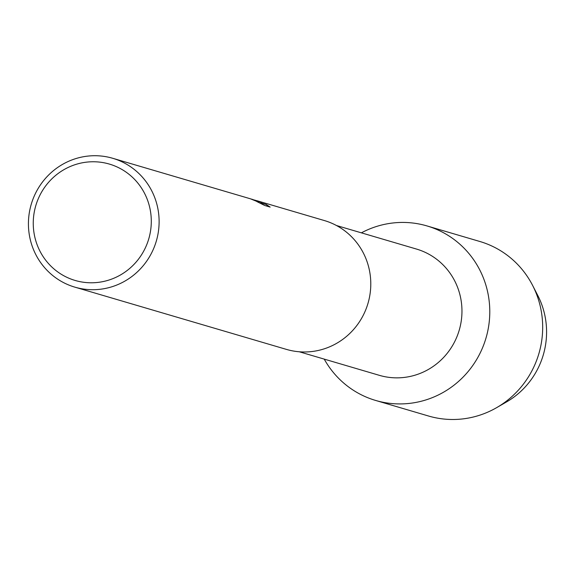 <?xml version="1.0" encoding="UTF-8"?>
<svg xmlns="http://www.w3.org/2000/svg" width="575" height="575" viewBox="0 0 575 575"><rect width="100%" height="100%" fill="white"/><g stroke="black" fill="none" stroke-linecap="round" stroke-linejoin="round"><path stroke-width="0.86" d="M535.152 290.792A79.156 76.834 106.4 0 1 501.702 404.498M416.286 248.997A65.809 63.882 106.4 0 1 416.501 249.061A65.809 63.882 106.4 0 1 459.245 330.115A65.809 63.882 106.4 0 1 379.565 375.396A65.809 63.882 106.4 0 1 379.349 375.331A65.809 63.882 106.4 0 1 379.141 375.267M426.65 225.831A90.958 88.291 106.4 0 1 486.069 337.798A90.958 88.291 106.4 0 1 375.899 400.523A90.958 88.291 106.4 0 1 324.228 359.116A90.958 88.291 106.4 0 0 375.604 400.437A90.958 88.291 106.4 0 0 375.899 400.523A90.958 88.291 106.4 0 0 486.026 337.949A90.958 88.291 106.4 0 0 426.945 225.917A90.958 88.291 106.4 0 0 426.65 225.831A90.958 88.291 106.4 0 0 361.38 232.839A90.958 88.291 106.4 0 1 426.65 225.831M324.178 220.498A67.153 65.191 106.4 0 1 324.393 220.563A67.153 65.191 106.4 0 1 368.014 303.269A67.153 65.191 106.4 0 1 286.709 349.471A67.153 65.191 106.4 0 1 286.487 349.413A67.153 65.191 106.4 0 1 286.271 349.348M251.203 199.036L258.498 201.609L252.324 199.36M112.506 158.226A67.153 65.191 106.4 0 1 112.729 158.29A67.153 65.191 106.4 0 1 156.343 240.997A67.153 65.191 106.4 0 1 75.038 287.198A67.153 65.191 106.4 0 1 74.815 287.133A67.153 65.191 106.4 0 1 31.201 204.427A67.153 65.191 106.4 0 1 112.506 158.226M254.416 200.021L259.907 201.696L261.754 203.169L266.211 204.477L261.711 203.327L259.907 201.696M266.203 204.477L270.164 207.093L264.68 205.476L256.788 201.537L258.973 202.299L250.42 198.799L112.729 158.29M109.192 164.026A60.655 58.88 106.4 0 1 148.817 238.682A60.655 58.88 106.4 0 1 75.354 280.521A60.655 58.88 106.4 0 1 35.729 205.857A60.655 58.88 106.4 0 1 109.192 164.026M256.515 200.97L258.498 201.609M259.864 201.854L256.299 200.697M269.79 206.986L266.16 204.635M479.543 241.399A90.958 88.291 106.4 0 1 479.845 241.486A90.958 88.291 106.4 0 1 532.63 285.452A90.958 88.291 106.4 0 1 496.685 407.625A90.958 88.291 106.4 0 1 428.792 416.092A90.958 88.291 106.4 0 1 428.497 416.005A90.958 88.291 106.4 0 1 428.202 415.912M532.63 285.452L537.841 295.6A79.156 76.834 106.4 0 1 506.561 401.918L496.685 407.625M416.501 249.061L336.461 225.508M252.518 199.417L251.886 199.23M324.393 220.563L256.623 200.625M286.487 349.413L74.815 287.133M379.349 375.331L299.309 351.785M479.845 241.486L426.945 225.917M428.497 416.005L375.604 400.437"/></g></svg>
